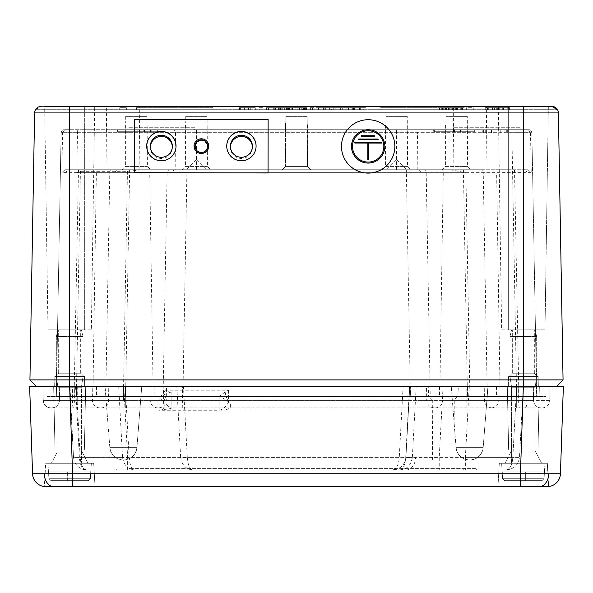 <?xml version="1.0" encoding="UTF-8"?>
<svg xmlns="http://www.w3.org/2000/svg" width="593" height="593" viewBox="0 0 593 593"><rect width="100%" height="100%" fill="white"/><g stroke="black" fill="none" stroke-linecap="round" stroke-linejoin="round"><path stroke-width="0.44" stroke-dasharray="2.96 2.22" d="M81.419 329.856L57.936 329.856L56.335 336.527L56.335 376.555L83.02 376.555L56.335 376.555L83.02 376.555L56.335 376.555L57.936 387.229L57.936 463.281L81.419 463.281L57.936 463.281L81.419 463.281L57.936 463.281L57.936 387.229L81.419 387.229L57.936 387.229L56.335 376.555L56.335 336.527L83.02 336.527L56.335 336.527L83.02 336.527L83.02 376.555L81.419 387.229L81.419 463.281L81.419 387.229L57.936 387.229L81.419 387.229L83.02 376.555L83.02 336.527L56.335 336.527L57.936 329.856L81.419 329.856L83.02 336.527L81.419 329.856L57.936 329.856L81.419 329.856M90.736 471.954L91.359 463.281L47.996 463.281L91.359 463.281L47.996 463.281L91.359 463.281L90.381 478.729L90.736 471.954L72.346 471.954L72.346 480.626L50.991 480.626L88.364 480.626L50.991 480.626L72.346 480.626L50.991 480.626L48.974 478.729L48.619 471.954L48.974 478.729L50.991 480.626L88.364 480.626L90.381 478.729L88.364 480.626L50.991 480.626L72.346 480.626L72.012 471.954L72.012 480.626L72.012 471.954L90.907 471.954L90.381 478.729L90.736 471.954L72.346 471.954L72.346 480.626L72.346 471.954L67.343 471.954L67.343 480.626L67.009 471.954L67.009 480.626L67.009 471.954L72.012 471.954L72.012 480.626L72.012 471.954L90.736 471.954M48.448 471.954L47.996 463.281L48.448 471.954L67.009 471.954L48.619 471.954L48.974 478.729L48.448 471.954M535.064 329.856L511.581 329.856L509.98 336.527L509.98 376.555L536.665 376.555L509.98 376.555L536.665 376.555L509.98 376.555L511.581 387.229L511.581 463.281L535.064 463.281L511.581 463.281L535.064 463.281L511.581 463.281L511.581 387.229L535.064 387.229L511.581 387.229L509.98 376.555L509.98 336.527L536.665 336.527L509.98 336.527L536.665 336.527L536.665 376.555L535.064 387.229L535.064 463.281L535.064 387.229L511.581 387.229L535.064 387.229L536.665 376.555L536.665 336.527L509.98 336.527L511.581 329.856L535.064 329.856L536.665 336.527L535.064 329.856L511.581 329.856L535.064 329.856M544.381 471.954L545.004 463.281L501.641 463.281L545.004 463.281L501.641 463.281L545.004 463.281L544.026 478.729L544.381 471.954L525.991 471.954L525.991 480.626L504.636 480.626L542.009 480.626L504.636 480.626L525.991 480.626L504.636 480.626L502.619 478.729L502.264 471.954L502.619 478.729L504.636 480.626L542.009 480.626L544.026 478.729L542.009 480.626L504.636 480.626L525.991 480.626L525.657 471.954L525.657 480.626L525.657 471.954L544.552 471.954L544.026 478.729L544.381 471.954L525.991 471.954L525.991 480.626L525.991 471.954L520.988 471.954L520.988 480.626L520.654 471.954L520.654 480.626L520.654 471.954L525.657 471.954L525.657 480.626L525.657 471.954L544.381 471.954M502.093 471.954L501.641 463.281L502.093 471.954L520.654 471.954L502.264 471.954L502.619 478.729L502.093 471.954M230.418 146.856A11.008 11.008 0 0 0 241.41 158.45A11.008 11.008 0 0 0 252.403 146.856M150.363 146.856A11.008 11.008 0 0 0 161.355 158.45A11.008 11.008 0 0 0 172.348 146.856M201.383 140.274A6.004 6.004 0 0 0 195.379 146.278A6.004 6.004 0 0 0 201.383 152.282A6.004 6.004 0 0 0 207.387 146.278A6.004 6.004 0 0 0 201.383 140.274M201.383 140.741A6.004 6.004 0 0 0 195.379 146.745A6.004 6.004 0 0 0 201.383 152.742A6.004 6.004 0 0 0 207.387 146.745A6.004 6.004 0 0 0 201.383 140.741M147.064 116.376L125.716 116.376L147.064 116.376L147.398 166.411L150.733 169.746L122.047 169.746L150.733 169.746M125.716 116.376L125.679 122.87L147.101 122.87L125.382 123.047L125.382 166.411L147.398 166.411L125.382 166.411L122.047 169.746M125.382 123.047L147.398 123.047L125.382 123.047M307.174 116.376L307.508 166.411L310.843 169.746L282.157 169.746L310.843 169.746L282.157 169.746L310.843 169.746L307.508 166.411L285.492 166.411L307.508 166.411L285.492 166.411L307.508 166.411L307.508 123.047L285.492 123.047L285.492 166.411L282.157 169.746L285.492 166.411L285.492 123.047L307.508 123.047L285.492 123.047L307.508 123.047L285.492 123.047L307.211 122.87L307.174 116.376L285.826 116.376L285.789 122.87L285.826 116.376L307.174 116.376M407.243 116.376L385.895 116.376L407.243 116.376L407.576 166.411L410.912 169.746L382.226 169.746L410.912 169.746M385.895 116.376L385.858 122.87L407.28 122.87L385.561 123.047L385.561 166.411L407.576 166.411L385.561 166.411L382.226 169.746M385.561 123.047L407.576 123.047L385.561 123.047M207.105 116.376L185.757 116.376L207.105 116.376L207.439 166.411L210.774 169.746L182.088 169.746L210.774 169.746M185.757 116.376L185.72 122.87L207.142 122.87L185.424 123.047L185.424 166.411L207.439 166.411L185.424 166.411L182.088 169.746M185.424 123.047L207.439 123.047L185.424 123.047M467.284 116.376L445.936 116.376L467.284 116.376L467.618 166.411L470.953 169.746L442.267 169.746L470.953 169.746M445.936 116.376L445.899 122.87L467.321 122.87L445.602 123.047L445.602 166.411L467.618 166.411L445.602 166.411L442.267 169.746M445.602 123.047L467.618 123.047L445.602 123.047M512.315 373.219L512.315 329.856L534.33 329.856L512.315 329.856L534.33 329.856L512.315 329.856L512.315 373.219L534.33 373.219L534.33 329.856L534.33 373.219L537.666 376.555L508.979 376.555L537.666 376.555L508.979 376.555L537.666 376.555L534.33 373.219L512.315 373.219L534.33 373.219L512.315 373.219L508.979 376.555L512.315 373.219M58.67 373.219L58.67 329.856L80.685 329.856L58.67 329.856L80.685 329.856L58.67 329.856L58.67 373.219L80.685 373.219L80.685 329.856L80.685 373.219L84.021 376.555L55.334 376.555L84.021 376.555L55.334 376.555L84.021 376.555L80.685 373.219L58.67 373.219L80.685 373.219L58.67 373.219L55.334 376.555L58.67 373.219M433.653 131.72L474.682 131.72L433.653 131.72L433.653 129.719L474.682 129.719L433.653 129.719M474.682 131.72L474.682 129.719M434.321 131.72L474.015 131.72L434.321 131.72L434.321 129.719L474.015 129.719L434.321 129.719M474.015 131.72L474.015 129.719M116.984 131.72L158.012 131.72L116.984 131.72L116.984 129.719L158.012 129.719L116.984 129.719M158.012 131.72L158.012 129.719M117.651 131.72L157.345 131.72L117.651 131.72L117.651 129.719L157.345 129.719L117.651 129.719M157.345 131.72L157.345 129.719M194.689 127.717L127.977 127.717L194.689 127.717L194.689 129.719L127.977 129.719L194.689 129.719M127.977 127.717L127.977 129.719M520.15 127.717L453.437 127.717L520.15 127.717L520.15 129.719L453.437 129.719L520.15 129.719M453.437 127.717L453.437 129.719M450.228 169.746L465.883 172.696L61.85 172.674L65.111 169.746L450.228 169.746L65.111 169.746M76.771 172.682L531.232 172.674L527.992 169.746L142.224 169.746L127.451 171.325L80.411 171.325L76.771 172.682L77.498 132.669L175.521 132.669L174.335 129.719L64.126 129.719L528.874 129.719L174.335 129.719M396.606 159.739L406.576 169.746L386.562 169.746L406.576 169.746M396.532 159.739L386.562 169.746M196.468 159.739L206.438 169.746L186.424 169.746L206.438 169.746M196.394 159.739L186.424 169.746M501.641 329.856L545.004 329.856L508.312 329.856L508.312 106.369L508.312 329.856L545.004 329.856L548.34 106.369L508.312 106.369L548.34 106.369L545.004 329.856L501.641 329.856L498.305 106.369L523.322 106.369L498.305 106.369M538.155 376.555L538.333 386.562L508.312 386.562L538.333 386.562L508.312 386.562L538.333 386.562L538.155 376.555L508.49 376.555L508.312 386.562L508.49 376.555L538.155 376.555M91.359 329.856L47.996 329.856L91.359 329.856L94.695 106.369L44.66 106.369L94.695 106.369M47.996 329.856L44.66 106.369L84.688 106.369L84.688 329.856L47.996 329.856L84.688 329.856L84.688 106.369L41.273 106.369L551.727 106.369L44.66 106.369L47.996 329.856M84.51 376.555L84.688 386.562L54.667 386.562L84.688 386.562L54.667 386.562L84.688 386.562L84.51 376.555L54.845 376.555L54.667 386.562L54.845 376.555L84.51 376.555M485.964 173.082L453.941 173.082L485.964 173.082L486.66 106.369L453.245 106.369L486.66 106.369M453.941 173.082L453.245 106.369M496.637 173.082L443.267 173.082L496.637 173.082L499.973 386.562L439.932 386.562L499.973 386.562M443.267 173.082L439.932 386.562M139.058 173.082L107.037 173.082L139.058 173.082L139.755 106.369L106.34 106.369L139.755 106.369M107.037 173.082L106.34 106.369M149.732 173.082L96.362 173.082L149.732 173.082L153.068 386.562L93.027 386.562L153.068 386.562M96.362 173.082L93.027 386.562M483.377 129.719L507.319 129.719L483.377 129.719L506.726 129.719L483.377 129.719L506.726 129.719L483.377 129.719L483.377 133.054L483.377 129.719L483.377 133.054L506.726 133.054L506.726 129.719L506.726 133.054L485.771 133.054L485.771 129.719L485.771 133.054L483.377 133.054L483.377 129.719L483.377 133.054L506.726 133.054L506.726 129.719L506.726 133.054L485.771 133.054L485.771 129.719L485.771 133.054L483.377 133.054L483.377 129.719M507.319 129.719L482.776 129.719L507.319 129.719L482.776 129.719L507.319 129.719L507.319 133.054L482.776 133.054L504.925 133.054L485.17 133.054L495.051 133.054L495.059 129.719L485.17 129.719L504.925 129.719L485.17 129.719L495.051 129.719L495.059 133.054L495.051 129.719L495.059 133.054L507.319 133.054L507.319 129.719L507.319 133.054L500.737 133.054L500.737 129.719L500.737 133.054L504.925 133.054L504.925 129.719L504.925 133.054L500.915 133.054L500.915 129.719L500.915 133.054L482.776 133.054L482.776 129.719L482.776 133.054L504.925 133.054L504.925 129.719M247.852 109.705L239.446 109.705L252.914 109.705L247.852 109.705L247.852 107.704L242.411 107.704L242.441 109.705M259.2 109.705L263.092 109.705L259.2 109.705L259.237 107.704L261.15 107.704L261.15 109.705L261.15 107.704L259.237 107.704M274.196 109.705L282.253 109.705L274.196 109.705L274.196 107.704L266.42 107.704L282.216 107.704L274.196 107.704L274.196 109.705M443.638 107.704L439.813 107.704L441.726 107.704L441.726 109.705L443.668 109.705L439.776 109.705L441.726 109.705L441.726 107.704L443.638 107.704L443.668 109.705M457.107 107.704L457.144 109.705L457.107 107.704L457.144 109.705L457.107 107.704L453.964 107.704L457.403 107.704L440.11 107.704L461.665 107.704L461.628 109.705L456.247 109.705L464.03 109.705L439.48 109.705L461.628 109.705L461.665 107.704L456.276 107.704L456.247 109.705L456.276 107.704L463.993 107.704L464.03 109.705L439.776 109.705L464.03 109.705L463.993 107.704L457.084 107.704L457.084 109.705M499.766 109.705L499.654 107.704L485.697 107.704L502.99 107.704L485.697 107.704L500.966 107.704L485.697 107.704L500.966 107.704L485.697 107.704L485.667 109.705L503.027 109.705L485.667 109.705L503.027 109.705L485.667 109.705L500.929 109.705L485.667 109.705L500.929 109.705L485.667 109.705L485.697 107.704L502.694 107.704L502.731 109.705L502.694 107.704L499.654 107.704L499.766 109.705L509.617 109.705L485.067 109.705L499.736 109.705L499.699 107.704L503.553 107.704L503.553 109.705M498.958 109.705L485.067 109.705L498.958 109.705L498.943 107.704L509.565 107.704L485.104 107.704L498.943 107.704M126.383 109.705L119.712 109.705L126.383 109.705L126.346 107.704L119.749 107.704L119.712 109.705L119.749 107.704L126.346 107.704L126.383 109.705M456.61 109.705L379.891 109.705L456.61 109.705L456.573 107.704L379.928 107.704L379.891 109.705L379.928 107.704L456.573 107.704L456.61 109.705M473.288 109.705L466.617 109.705L473.288 109.705L466.617 109.705L473.288 109.705L473.251 107.704L466.654 107.704L466.617 109.705L466.654 107.704L473.251 107.704L473.288 109.705L473.251 107.704L466.654 107.704L466.617 109.705L466.654 107.704L473.251 107.704L473.288 109.705M551.727 106.369A6.671 6.671 0 0 1 557.509 109.705L35.491 109.705L557.509 109.705L551.727 106.369L69.677 106.369L69.677 379.891L29.939 379.891L36.381 386.562L556.619 386.562M213.109 109.705L136.39 109.705L213.109 109.705L213.072 107.704L136.427 107.704L136.39 109.705L136.427 107.704L213.072 107.704L213.109 109.705M464.289 107.704L460.768 107.704L462.518 107.704L462.518 109.705L464.326 109.705L460.731 109.705L462.518 109.705L462.518 107.704L464.289 107.704L464.326 109.705M453.815 107.704L439.813 107.704L457.403 107.704L440.11 107.704L440.08 109.705L455.342 109.705L440.08 109.705L440.11 107.704L440.08 109.705L440.11 107.704L440.08 109.705L440.11 107.704L440.08 109.705L440.11 107.704L440.08 109.705L440.11 107.704L440.08 109.705L440.11 107.704L463.993 107.704L445.499 107.704L463.993 107.704L464.03 109.705L463.993 107.704L453.082 107.704L463.993 107.704L464.03 109.705L463.993 107.704L453.815 107.704L453.919 109.705M340.627 109.705L366.074 109.705L340.627 109.705L340.664 107.704L340.627 109.705M310.391 109.705L335.838 109.705L310.391 109.705L325.357 109.705L310.391 109.705L310.428 107.704L310.391 109.705L310.428 107.704L312.452 107.704L312.489 109.705L312.452 107.704L310.428 107.704L310.391 109.705M299.339 109.705L290.933 109.705L304.409 109.705L299.339 109.705L299.339 107.704L293.898 107.704L293.928 109.705M278.065 109.705L288.539 109.705L273.277 109.705L286.441 109.705L275.671 109.705L278.065 109.705L278.095 107.704L287.605 107.704L287.642 109.705L287.605 107.704L279.674 107.704L279.703 109.705M351.108 109.705L366.074 109.705L351.108 109.705L351.138 107.704L351.108 109.705M339.1 109.705L329.552 109.705L339.1 109.705L339.1 107.704L346.868 107.704L346.912 109.705L346.868 107.704L338.929 107.704L338.929 109.705L338.951 107.704L329.589 107.704L329.552 109.705M302.608 109.705L306.499 109.705L302.608 109.705L302.645 107.704L304.543 107.704L304.543 109.705L304.543 107.704L302.645 107.704M303.505 109.705L305.603 109.705L303.505 109.705L303.542 107.704L303.505 109.705M289.436 109.705L299.917 109.705L284.647 109.705L297.819 109.705L287.042 109.705L289.436 109.705L289.466 107.704L298.983 107.704L299.02 109.705L298.983 107.704L291.044 107.704L291.074 109.705M29.939 379.891L34.602 112.922A6.671 6.671 0 0 1 41.273 106.369L35.491 109.705L41.273 106.369A6.671 6.671 0 0 0 34.602 112.922L558.398 112.922L563.061 379.891L69.677 379.891L73.51 457.329L122.536 457.411C123.885 465.283 127.962 469.463 134.789 469.952L439.235 469.952L439.235 457.329L405.923 457.329L409.756 386.562L403.099 386.562L399.267 457.329C398.681 465.001 396.465 469.211 392.603 469.952C400.327 469.211 404.767 465.001 405.923 457.329L127.628 457.329L127.628 469.952M496.778 107.704L492.094 107.704L496.778 107.704L496.741 109.705L492.094 109.705L496.741 109.705L496.726 107.704L492.605 107.704L492.605 109.705M492.605 107.704L485.104 107.704L492.094 107.704L487.424 107.704L487.461 109.705L492.094 109.705L487.461 109.705L487.424 107.704L492.398 107.704L492.398 109.705M503.553 107.704L509.58 107.704L509.617 109.705L509.58 107.704L503.546 107.704L503.546 109.705M492.175 107.704L492.175 109.705M485.104 107.704L485.067 109.705L485.104 107.704M492.22 107.704L492.22 109.705M499.098 107.704L499.136 109.705M498.861 107.704L498.906 109.705M508.334 107.704L508.349 109.705M492.094 107.704L492.094 109.705L492.094 107.704M507.252 107.704L507.215 109.705M503.665 107.704L503.627 109.705L503.665 107.704M492.398 107.704L497.371 107.704L497.342 109.705M497.371 107.704L499.699 107.704M488.699 107.704L488.721 109.705M491.916 107.704L491.953 109.705L491.916 107.704M503.546 107.704L498.735 107.704L498.743 109.705M498.735 107.704L496.726 107.704M500.966 107.704L500.929 109.705L500.966 107.704M485.697 107.704L485.667 109.705L485.697 107.704M502.99 107.704L503.027 109.705L502.99 107.704M502.13 107.704L502.16 109.705L502.13 107.704M502.694 107.704L502.731 109.705L502.694 107.704M456.899 107.704L456.899 109.705M449.716 107.704L449.739 109.705M442.437 107.704L442.474 109.705L442.437 107.704M439.813 107.704L439.776 109.705L439.813 107.704M458.115 107.704L447.826 107.704L458.115 107.704L458.004 109.705M445.499 107.704L445.469 109.705L445.499 107.704M447.826 107.704L447.863 109.705L447.826 107.704M446.685 107.704L439.517 107.704L446.685 107.704L446.685 109.705M457.966 107.704L457.966 109.705M453.082 107.704L453.089 109.705L453.082 107.704M439.517 107.704L439.48 109.705M442.067 107.704L442.044 109.705M446.877 107.704L446.877 109.705M458.048 107.704L458.048 109.705M454.112 107.704L454.149 109.705M446.84 109.705L441.874 109.705L446.84 109.705L446.84 107.704M451.784 107.704L451.755 109.705M446.618 107.704L446.618 109.705M441.837 107.704L441.874 109.705L441.837 107.704M460.768 107.704L460.731 109.705M450.836 107.704L450.828 109.705L450.836 107.704M455.38 107.704L455.342 109.705M451.992 107.704L451.985 109.705L451.992 107.704M457.403 107.704L457.44 109.705M453.964 107.704L454.06 109.705M453.452 107.704L453.445 109.705M448.471 107.704L448.471 109.705M443.705 107.704L443.72 109.705M444.824 107.704L444.869 109.705M448.656 107.704L448.656 109.705M452.4 107.704L452.355 109.705M440.11 107.704L440.08 109.705L440.11 107.704M345.104 107.704L366.037 107.704L342.687 107.704L342.724 109.705L342.687 107.704L340.664 107.704L342.687 107.704L342.724 109.705L342.687 107.704L345.104 107.704L345.089 109.705M348.239 107.704L348.239 109.705M352.338 107.704L352.301 109.705M354.362 107.704L354.399 109.705L354.362 107.704M359.929 107.704L359.929 109.705M363.768 107.704L353.161 107.704L366.037 107.704L364.013 107.704L363.976 109.705L363.768 107.704L363.731 109.705M366.037 107.704L366.074 109.705L366.037 107.704M360.292 107.704L360.292 109.705M354.028 107.704L354.036 109.705M348.61 107.704L348.61 109.705M318.004 107.704L335.801 107.704L318.004 107.704L318.004 109.705M322.103 107.704L322.066 109.705M324.126 107.704L324.163 109.705L324.126 107.704M329.693 107.704L329.693 109.705M333.777 107.704L333.74 109.705M335.801 107.704L335.838 109.705L335.801 107.704M330.064 107.704L330.064 109.705M323.793 107.704L323.8 109.705M318.374 107.704L318.374 109.705M314.876 107.704L314.853 109.705M318.982 107.704L312.452 107.704L312.489 109.705L312.452 107.704L312.489 109.705L312.452 107.704L310.428 107.704L312.452 107.704L312.489 109.705L312.452 107.704L318.982 107.704L318.982 109.705M293.898 107.704L306.766 107.704L291.015 107.704L304.439 107.704L304.409 109.705M304.439 107.704L299.339 107.704M300.014 107.704L299.991 109.705M291.015 107.704L290.933 109.705M306.766 107.704L306.803 109.705L306.766 107.704M295.855 107.704L295.937 109.705M306.462 107.704L306.499 109.705L306.462 107.704L304.543 107.704L306.462 107.704M299.45 107.704L299.45 109.705M291.867 107.704L291.83 109.705M279.674 107.704L288.502 107.704L273.314 107.704L286.478 107.704L275.715 107.704L275.671 109.705M275.715 107.704L278.095 107.704M280.815 107.704L280.815 109.705M286.478 107.704L286.441 109.705M280.519 107.704L280.519 109.705M275.337 107.704L275.367 109.705M273.314 107.704L273.277 109.705M280.4 107.704L280.4 109.705M288.502 107.704L288.539 109.705M281.193 107.704L281.193 109.705M278.399 107.704L278.443 109.705M353.161 107.704L353.198 109.705L353.161 107.704L351.138 107.704L353.161 107.704L353.198 109.705L353.161 107.704M353.487 107.704L353.524 109.705M359.321 107.704L359.321 109.705M364.013 107.704L363.976 109.705L364.013 107.704M359.692 107.704L359.692 109.705M329.589 107.704L339.1 107.704M331.613 107.704L345.163 107.704L345.156 109.705L345.17 107.704L346.868 107.704L331.613 107.704L331.65 109.705M338.959 107.704L338.959 109.705M312.778 107.704L312.808 109.705M318.619 107.704L318.619 109.705M323.052 107.704L323.015 109.705M323.296 107.704L323.267 109.705M325.327 107.704L325.357 109.705L325.327 107.704M305.565 107.704L305.603 109.705L305.565 107.704L303.542 107.704L305.565 107.704M291.044 107.704L299.88 107.704L284.692 107.704L297.856 107.704L287.094 107.704L287.042 109.705M287.094 107.704L289.466 107.704M292.186 107.704L292.186 109.705M297.856 107.704L297.819 109.705M291.897 107.704L291.897 109.705M286.716 107.704L286.745 109.705M284.692 107.704L284.647 109.705M291.771 107.704L291.771 109.705M299.88 107.704L299.917 109.705M292.564 107.704L292.564 109.705M289.769 107.704L289.814 109.705M268.451 107.704L274.262 107.704L268.451 107.704L268.481 109.705L274.262 109.705L268.481 109.705M280.192 107.704L274.262 107.704L280.192 107.704L280.155 109.705L274.262 109.705L280.155 109.705M266.42 107.704L266.39 109.705M282.216 107.704L282.253 109.705M274.262 107.704L274.262 109.705L274.262 107.704M279.31 107.704L279.273 109.705M263.062 107.704L261.15 107.704L263.062 107.704L263.092 109.705M242.411 107.704L255.279 107.704L239.528 107.704L252.952 107.704L252.914 109.705M252.952 107.704L247.852 107.704M248.526 107.704L248.504 109.705M239.528 107.704L239.446 109.705M255.279 107.704L255.309 109.705L255.279 107.704M244.368 107.704L244.449 109.705M254.975 107.704L255.012 109.705M247.956 107.704L247.956 109.705M240.38 107.704L240.343 109.705M46.995 386.562L546.005 386.562L46.995 386.562L46.995 396.569L546.005 396.569L46.995 396.569L46.995 386.562M154.128 386.562L154.128 396.569M546.005 386.562L546.005 396.569L546.005 386.562M142.224 169.746L175.802 169.746L175.521 132.669L530.505 132.669L531.232 172.674M175.802 169.746L527.992 169.746M77.498 132.669L61.123 132.669L56.335 396.569L61.123 132.669L62.576 132.647L61.85 172.674M417.198 169.746L417.479 132.669L62.576 132.669M125.568 386.562L125.568 396.569L56.335 396.569L76.349 396.569L80.411 171.325M129.63 169.746L125.568 396.569L410.408 396.569L406.338 169.746M469.945 386.562L469.945 396.569L410.408 396.569L410.408 386.562M465.883 172.696L469.945 396.569L516.651 396.569L511.863 132.669L417.479 132.669L418.665 129.719M467.469 386.562L467.469 396.569L536.665 396.569L531.877 132.669L536.665 396.569L516.651 396.569L516.651 386.562L42.992 386.562L550.007 386.562L59.671 386.562L533.329 386.562L516.659 386.562L523.322 386.562L519.49 457.329L523.322 386.562L469.204 386.562L465.372 457.329L519.49 457.329L512.826 457.329L516.659 386.562L512.826 457.329L439.235 457.329L443.067 386.562L516.659 386.562L516.659 400.371L549.763 400.371L550.007 386.562L549.763 400.371L527.029 400.371L527.081 386.562M528.326 129.719L530.505 132.647L531.877 132.669L511.863 132.669L511.863 129.719M463.4 169.746L467.469 396.569L182.881 396.569L186.951 169.746M123.388 386.562L123.388 396.569L182.881 396.569L182.881 386.562M127.451 171.325L123.388 396.569L76.349 396.569L76.349 386.562L69.677 386.562L125.316 386.562L129.155 457.411C129.8 465.29 131.676 469.471 134.789 469.952L399.956 469.952C406.857 469.471 410.986 465.29 412.335 457.396L465.372 457.329L465.372 469.952L399.956 469.952C403.129 469.478 405.049 465.29 405.708 457.396A6.671 0.393 -176.9 0 0 412.335 457.396L405.708 457.396M62.576 132.647L64.726 129.719M61.123 132.669A3.002 3.002 0 0 1 64.126 129.719A3.002 3.002 0 0 0 61.123 132.669A3.002 3.002 0 0 1 64.126 129.719M77.498 132.654L77.787 129.719M528.874 129.719A3.002 3.002 0 0 1 531.877 132.669A3.002 3.002 0 0 0 528.874 129.719A3.002 3.002 0 0 1 531.877 132.669M485.17 133.054L485.17 129.719L485.17 133.054L495.051 133.054L485.17 133.054M504.925 133.054L493.85 133.054L495.051 133.054L495.059 129.719L495.051 133.054L495.051 129.719L495.051 133.054L483.377 133.054L485.771 133.054L485.771 129.719L485.771 133.054L491.908 133.054L491.908 129.719M493.85 133.054L493.85 129.719M499.002 133.054L499.002 129.719M491.908 133.054L499.091 133.054L499.091 129.719M499.091 133.054L507.319 133.054M491.456 133.054L491.456 129.719M122.151 131.72L137.828 131.72L137.161 131.72L137.161 129.719L137.828 129.719L122.151 129.719L137.161 129.719L137.161 131.72L137.161 129.719L137.161 131.72L122.151 131.72L122.151 129.719L122.151 131.72M143.832 131.72L144.499 131.72L144.499 129.719L143.832 129.719L144.499 129.719L144.499 131.72L143.832 131.72L143.832 129.719L143.832 131.72M150.503 131.72L151.171 131.72L151.171 129.719L150.503 129.719L151.171 129.719L151.171 131.72L150.503 131.72L150.503 129.719L150.503 131.72M137.828 131.72L137.828 129.719L137.828 131.72M438.82 131.72L454.497 131.72L453.83 131.72L453.83 129.719L454.497 129.719L438.82 129.719L453.83 129.719L453.83 131.72L453.83 129.719L453.83 131.72L438.82 131.72L438.82 129.719L438.82 131.72M460.502 131.72L461.169 131.72L461.169 129.719L460.502 129.719L461.169 129.719L461.169 131.72L460.502 131.72L460.502 129.719L460.502 131.72M467.173 131.72L467.84 131.72L467.84 129.719L467.173 129.719L467.84 129.719L467.84 131.72L467.173 131.72L467.173 129.719L467.173 131.72M454.497 131.72L454.497 129.719L454.497 131.72M453.941 459.946L432.594 459.946L453.941 459.946L454.26 399.919L432.275 399.919L428.924 396.569L457.611 396.569L428.924 396.569M432.594 459.946L432.275 399.919L454.26 399.919L457.611 396.569M428.591 396.569L457.944 396.569L428.591 396.569L428.257 386.562L458.278 386.562L428.257 386.562M457.944 396.569L458.278 386.562M72.561 486.556L95.028 486.631L93.694 463.281L45.661 463.281L93.694 463.281L45.661 463.281L44.334 486.519L72.561 486.556L72.561 473.733L32.556 473.733A13.342 13.342 0 0 0 44.497 486.556L45.661 463.281L93.694 463.281L95.028 486.631L45.498 486.623M497.972 486.631L514.554 486.631L497.972 486.631L499.306 463.281L547.339 463.281L499.306 463.281L547.339 463.281L499.306 463.281L497.972 486.631L547.109 486.631M514.554 486.631L548.666 486.519L547.339 463.281L548.503 486.556A13.342 13.342 0 0 0 560.444 473.733L563.35 386.562L523.345 386.562L520.439 473.733L72.561 473.733L69.655 386.562L29.65 386.562L32.556 473.733M81.019 449.939L88.023 463.281L51.332 463.281L88.023 463.281L51.332 463.281L88.023 463.281L81.019 449.939L58.336 449.939L51.332 463.281L58.336 449.939L81.019 449.939M534.664 449.939L541.668 463.281L504.977 463.281L541.668 463.281L504.977 463.281L541.668 463.281L534.664 449.939L511.981 449.939L504.977 463.281L511.981 449.939L534.664 449.939M84.354 449.939L85.688 386.562L53.666 386.562L85.688 386.562L53.666 386.562L85.688 386.562L84.354 449.939L55.001 449.939L53.666 386.562L55.001 449.939L84.354 449.939M537.999 449.939L539.333 386.562L507.311 386.562L539.333 386.562L507.311 386.562L539.333 386.562L537.999 449.939L508.646 449.939L507.311 386.562L508.646 449.939L537.999 449.939M560.444 473.733L520.439 473.733L520.439 486.556M439.235 469.952L465.372 469.952M187.292 457.396C187.951 465.29 189.871 469.478 193.044 469.952C186.143 469.471 182.014 465.29 180.665 457.396A6.671 0.393 -3.1 0 0 187.292 457.396L183.452 386.562L403.099 386.562M141.727 386.562L105.035 386.562L141.727 386.562L136.916 447.648L141.727 386.562M487.965 386.562L451.273 386.562L487.965 386.562L483.154 447.648L487.965 386.562M466.973 407.91L50.902 407.91L542.098 407.91L466.973 407.91L467.106 400.371L533.574 400.371L409.948 400.371L442.867 400.371L443.112 386.562M435.24 407.91C439.813 407.473 442.356 404.96 442.867 400.371L469.07 400.371L469.078 386.562M525.265 407.91C526.347 407.48 526.932 404.967 527.029 400.371L498.921 400.371L499.15 386.562M491.427 407.91C495.904 407.48 498.402 404.967 498.921 400.371L466.839 400.371L466.839 386.562M182.244 407.91L182.088 386.562M466.95 407.91L466.839 400.371L150.118 400.371L149.881 386.562M157.753 407.91C153.172 407.473 150.629 404.96 150.118 400.371L182.422 400.371L182.429 386.562M76.979 386.562L77.12 407.91L77.246 400.371L43.237 400.371L125.316 400.371L59.426 400.371L123.463 400.371L77.246 400.371L77.253 386.562M43.237 400.371L42.992 386.562L43.237 400.371C43.749 404.96 46.306 407.473 50.902 407.91A7.672 7.672 0 0 1 43.237 400.371M59.426 400.371L59.671 386.562L59.426 400.371C58.915 404.96 56.357 407.473 51.761 407.91A7.672 7.672 -90 0 0 59.426 400.371A7.672 7.672 -90 0 1 51.761 407.91M434.387 407.91C429.814 407.473 427.271 404.96 426.76 400.371L426.515 386.562M516.659 386.562L516.659 407.91L516.659 400.371L469.07 400.371L468.996 407.91L468.93 386.562M533.574 400.371L533.329 386.562L533.574 400.371A7.672 7.672 -90 0 0 541.239 407.91A7.672 7.672 0 0 1 533.574 400.371A7.672 7.672 0 0 0 541.239 407.91M492.071 407.91C487.513 407.473 484.978 404.96 484.474 400.371L484.236 386.562M182.266 407.91L182.422 400.371L467.106 400.371L467.114 386.562M158.605 407.91C163.186 407.473 165.736 404.96 166.24 400.371L166.485 386.562M73.517 457.411C74.859 465.29 79.299 469.471 86.83 469.952C82.434 469.463 79.951 465.283 79.395 457.411L73.51 457.329C74.674 465.001 79.114 469.211 86.83 469.952C82.976 469.211 80.752 465.001 80.174 457.329L76.341 386.562L123.796 386.562L127.628 457.329L73.51 457.329L69.677 386.562M183.452 386.562L123.796 386.562M129.155 457.411A6.671 0.4 176.9 0 1 122.536 457.411L405.716 457.329L409.548 386.562L469.204 386.562M409.548 386.562L125.316 386.562L125.316 400.371L409.948 400.371L409.948 386.562L409.948 400.371L125.316 400.371L125.316 386.562M443.067 386.562L409.756 386.562L405.923 457.329A13.342 13.342 0 0 1 392.603 469.952M542.098 407.91A7.672 7.672 0 0 0 549.763 400.371A7.672 7.672 90 0 1 542.098 407.91M456.084 447.648L451.273 386.562L456.084 447.648A13.342 13.342 0 0 0 469.382 459.946L469.856 459.946L469.382 459.946C461.806 459.249 457.373 455.15 456.084 447.648L483.154 447.648A13.342 13.342 0 0 1 469.856 459.946C477.432 459.249 481.864 455.15 483.154 447.648L456.084 447.648M109.846 447.648L105.035 386.562L109.846 447.648A13.342 13.342 0 0 0 123.144 459.946L123.618 459.946L123.144 459.946C115.568 459.249 111.136 455.15 109.846 447.648L136.916 447.648A13.342 13.342 0 0 1 123.618 459.946C131.194 459.249 135.627 455.15 136.916 447.648L109.846 447.648A13.342 13.342 0 0 0 123.144 459.946M506.17 469.952C510.024 469.211 512.248 465.001 512.826 457.329C512.248 465.001 510.024 469.211 506.17 469.952C513.886 469.211 518.326 465.001 519.49 457.329C518.326 465.001 513.886 469.211 506.17 469.952M520.988 471.954L520.654 480.626L520.654 471.954L525.657 471.954L520.988 471.954M520.654 471.954L502.264 471.954L520.654 471.954M542.009 480.626L544.026 478.729L542.009 480.626M502.619 478.729L504.636 480.626L502.619 478.729L544.026 478.729L502.619 478.729M163.601 402.284L166.455 394.575L163.601 390.364L164.958 390.231L171.132 392.017L159.146 396.398C162.319 399.734 163.957 402.899 164.083 405.901C163.957 408.777 162.319 410.223 159.146 410.245L171.132 408.518L163.601 402.284L163.601 390.364M219.143 396.398L219.143 410.245C225.17 410.267 228.905 409.281 230.351 407.302L230.351 404.315C228.905 401.691 225.17 399.052 219.143 396.398L227.593 390.231L228.55 390.364C226.459 390.869 225.384 392.269 225.333 394.575L228.55 402.284C225.614 407.109 222.479 409.763 219.143 410.245L159.146 410.245L159.146 396.398M230.351 404.315L230.351 407.302M228.55 390.364L228.55 402.284M171.132 392.017L171.132 408.518M67.343 471.954L67.009 480.626L67.009 471.954L72.012 471.954L67.343 471.954M67.009 471.954L48.619 471.954L67.009 471.954M88.364 480.626L90.381 478.729L88.364 480.626M48.974 478.729L50.991 480.626L48.974 478.729L90.381 478.729L48.974 478.729M383.841 146.397L383.841 146.412A15.677 15.677 180 0 1 368.142 162.082A15.677 15.677 180 0 1 352.487 146.404L352.487 146.412M384.842 146.404A16.678 16.678 0 0 0 368.186 129.734A16.678 16.678 0 0 0 351.486 146.404M394.849 146.419A26.685 26.678 0 0 0 368.194 119.742A26.685 26.678 0 0 0 341.479 146.419M374.85 135.738L361.508 135.73L361.5 136.397M378.178 139.073L358.165 139.058L358.165 139.726M367.83 143.076L367.816 159.747M381.514 142.409L354.829 142.394L354.822 143.061M207.72 146.33A6.338 6.338 0 0 0 201.383 139.985A6.338 6.338 0 0 0 195.045 146.323A6.338 6.338 0 0 0 201.375 152.66A6.338 6.338 0 0 0 207.72 146.33L207.72 146.137M146.679 146.182A14.677 14.677 0 0 0 161.348 160.948A14.677 14.677 0 0 0 176.032 146.182M226.734 146.182A14.677 14.677 0 0 0 241.403 160.948A14.677 14.677 0 0 0 256.087 146.182M268.066 172.986L268.125 119.623L134.7 119.475L134.641 172.837M129.719 468.618L476.624 468.618L129.719 468.618L129.719 469.952L116.376 469.952L116.376 468.618L116.376 469.952L476.624 469.952L476.624 468.618L476.624 469.952L129.719 469.952L129.719 468.618M194.052 146.412L194.712 146.716A6.671 6.671 0 0 0 204.718 152.497A6.671 6.671 0 0 0 204.718 140.941L205.289 139.926M205.289 152.349L204.815 152.623M204.815 139.651L204.718 140.941A6.671 6.671 0 0 0 194.712 146.716L194.052 145.863M194.712 146.716L194.712 146.137M204.718 140.941L204.718 140.363M204.718 152.497L204.718 151.912M423.209 169.746A3.002 2.98 -90 0 1 426.189 172.689L430.251 396.569M418.369 169.746A3.002 2.12 -90 0 1 420.489 172.674M117.599 169.746A3.002 2.12 -90 0 0 115.479 172.674M78.491 169.746L74.088 396.569M68.38 169.746A3.002 2.12 -90 0 0 66.26 172.674M170.095 169.746A3.002 2.972 90 0 0 167.115 172.689L163.053 396.569M174.92 169.746A3.002 2.12 90 0 0 172.8 172.674M514.509 169.746L518.912 396.569M524.575 169.746A3.002 2.113 90 0 1 526.695 172.674M523.322 106.369L523.322 386.562M492.842 107.704L492.842 109.705L492.842 107.704M494.34 107.704L494.34 109.705L494.34 107.704M492.301 107.704L492.301 109.705L492.301 107.704M494.918 107.704L494.918 109.705L494.918 107.704M494.91 107.704L494.91 109.705L494.91 107.704M448.731 107.704L448.708 109.705M446.247 107.704L446.247 109.705L446.247 107.704M448.108 107.704L448.108 109.705L448.108 107.704M448.79 107.704L448.79 109.705L448.79 107.704M301.748 107.704L301.778 109.705M250.261 107.704L250.29 109.705M73.028 386.562L73.028 396.569M496.549 386.562L496.549 396.569M519.972 386.562L519.972 396.569M439.517 386.562L439.517 396.569M96.466 386.562L96.466 396.569M196.431 169.746L196.431 129.719M396.569 169.746L396.569 129.719M105.724 396.569L109.794 172.689A3.002 2.98 -90 0 1 112.766 169.746M487.298 396.569L483.228 172.689A3.002 2.972 90 0 0 480.256 169.746M495.051 133.054L495.051 129.719M406.249 469.952A13.342 9.436 -90 0 0 415.656 457.626M548.725 473.918A13.342 9.436 -90 0 1 541.239 486.349M44.275 473.918A13.342 9.436 -90 0 0 51.761 486.349M123.463 400.371L123.463 386.562L123.463 400.371M73.354 407.91A7.672 0.897 -90 0 1 72.45 400.371L72.42 386.562M100.061 407.91A7.672 7.62 -90 0 1 92.441 400.371L92.204 386.562M73.45 407.91A7.672 0.897 90 0 0 74.355 400.371L74.377 386.562M100.906 407.91A7.672 7.62 90 0 0 108.526 400.371L108.764 386.562M519.55 407.91A7.672 0.897 90 0 1 518.645 400.371L518.623 386.562M176.825 386.562L180.657 457.366M416.175 386.562L412.343 457.366M122.536 457.373L118.704 386.562M75.556 386.562L79.388 457.373M125.316 400.371L125.316 407.91L125.316 400.371M409.948 400.371L409.948 407.91L409.948 400.371M483.154 447.648A13.342 13.342 0 0 1 469.856 459.946M463.281 469.952L463.281 468.618L463.281 469.952M230.403 147.442L230.403 146.278M150.348 147.442L150.348 146.278M195.379 146.745L195.379 146.278M207.387 146.745L207.387 146.278M172.363 147.442L172.363 146.278M252.418 147.442L252.418 146.278M164.958 390.231L227.593 390.231"/><path stroke-width="0.89" d="M241.41 135.271A11.008 11.008 0 0 0 230.403 146.278A11.008 11.008 0 0 0 241.41 157.286A11.008 11.008 0 0 0 252.418 146.278A11.008 11.008 0 0 0 241.41 135.271M252.403 146.856A11.008 11.008 0 0 0 241.41 136.434A11.008 11.008 0 0 0 230.418 146.856M161.355 135.271A11.008 11.008 0 0 0 150.348 146.278A11.008 11.008 0 0 0 161.355 157.286A11.008 11.008 0 0 0 172.363 146.278A11.008 11.008 0 0 0 161.355 135.271M172.348 146.856A11.008 11.008 0 0 0 161.355 136.434A11.008 11.008 0 0 0 150.363 146.856M548.34 106.369L523.322 106.369L548.34 106.369M44.66 106.369L69.677 106.369L44.66 106.369M551.727 106.369L557.509 109.705A6.671 6.671 0 0 1 558.398 112.922L34.602 112.922L29.939 379.891L563.061 379.891L558.398 112.922A6.671 6.671 0 0 0 551.727 106.369L69.677 106.369L69.677 386.562M556.619 386.562L563.061 379.891L556.619 386.562L36.381 386.562L29.939 379.891M34.602 112.922A6.671 6.671 0 0 1 41.273 106.369M45.891 486.631L44.497 486.556A13.342 13.342 0 0 1 32.556 473.733L29.65 386.562L69.655 386.562L72.561 473.733L72.561 486.556L44.334 486.519L497.972 486.631M548.666 486.519L72.561 486.556M32.556 473.733L560.444 473.733A13.342 13.342 0 0 1 548.503 486.556L514.554 486.631M520.439 486.556L520.439 473.733L523.345 386.562L563.35 386.562L560.444 473.733M547.109 486.631L548.503 486.556M352.487 146.404A15.677 15.677 180 0 1 368.179 130.734A15.677 15.677 180 0 1 383.841 146.404A15.677 15.677 0 0 0 368.179 130.727A15.677 15.677 0 0 0 352.487 146.397A15.677 15.677 0 0 0 368.142 162.074A15.677 15.677 0 0 0 383.841 146.397M368.186 129.726A16.678 16.678 0 0 0 351.486 146.397A16.678 16.678 0 0 0 368.142 163.075A16.678 16.678 0 0 0 384.842 146.404A16.678 16.678 0 0 0 368.186 129.726M351.486 146.397L351.486 146.412A16.678 16.678 0 0 0 368.142 163.082A16.678 16.678 0 0 0 384.842 146.397L384.842 146.412M368.194 119.727A26.685 26.678 0 0 0 341.479 146.412A26.685 26.678 0 0 0 368.134 173.089A26.685 26.678 0 0 0 394.849 146.412A26.685 26.678 0 0 0 368.194 119.727M341.479 146.412L341.479 146.419A26.685 26.678 0 0 0 368.134 173.104A26.685 26.678 0 0 0 394.849 146.419L394.849 146.412M374.843 136.397L374.85 135.738L361.508 135.715L361.5 136.383L374.843 136.412L374.85 135.745M378.178 139.74L378.178 139.073L358.165 139.051L358.165 139.718L378.178 139.755L378.178 139.088M354.829 142.379L354.822 143.046L367.83 143.061L367.816 159.739L368.483 159.739L368.498 143.061L381.507 143.076L381.514 142.409L354.829 142.379M361.5 136.383L374.843 136.412M358.165 139.718L378.178 139.755M367.816 159.739L368.483 159.754L368.498 143.076L381.507 143.091L381.514 142.424M354.822 143.046L367.83 143.076M207.72 146.145A6.338 6.338 0 0 0 201.383 139.8A6.338 6.338 0 0 0 195.045 146.137A6.338 6.338 0 0 0 201.375 152.475A6.338 6.338 0 0 0 207.72 146.145M176.032 146.182A14.677 14.677 0 0 0 161.355 131.602A14.677 14.677 0 0 0 146.679 146.182M176.032 146.108A14.677 14.677 0 0 0 161.363 131.416A14.677 14.677 0 0 0 146.679 146.093A14.677 14.677 0 0 0 161.348 160.762A14.677 14.677 0 0 0 176.032 146.108M256.087 146.182A14.677 14.677 0 0 0 241.41 131.602A14.677 14.677 0 0 0 226.734 146.182M256.087 146.108A14.677 14.677 0 0 0 241.418 131.416A14.677 14.677 0 0 0 226.734 146.093A14.677 14.677 0 0 0 241.403 160.762A14.677 14.677 0 0 0 256.087 146.108M268.066 172.8L268.125 119.438L134.7 119.289L134.641 172.652L268.066 172.986L134.641 172.652M194.052 146.412A7.338 7.338 0 0 0 204.815 152.623L204.718 151.912L205.289 152.349A7.338 7.338 0 0 0 205.289 139.926L204.718 140.363L204.815 139.651A7.338 7.338 0 0 0 194.052 145.863L194.712 146.137L194.052 146.412M523.322 106.369L523.322 386.562M548.725 473.918A13.342 9.436 90 0 1 541.239 486.349M44.275 473.918A13.342 9.436 90 0 0 51.761 486.349"/></g></svg>
